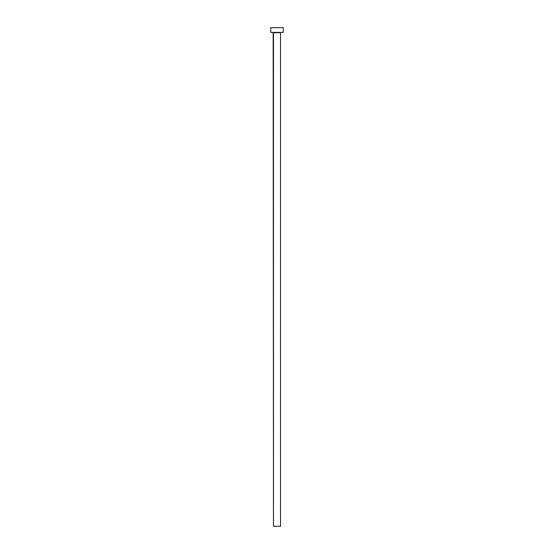 <?xml version="1.0" encoding="UTF-8"?>
<svg xmlns="http://www.w3.org/2000/svg" width="554" height="554" viewBox="0 0 554 554"><rect width="100%" height="100%" fill="white"/><g stroke="black" fill="none" stroke-linecap="round" stroke-linejoin="round"><path stroke-width="0.83" d="M280.525 32.721L273.475 32.721L273.475 526.3L280.525 526.3L280.525 32.721L280.525 526.3L273.475 526.3L273.157 32.402L280.525 32.721M270.726 27.7L270.726 32.402L283.274 32.402L283.274 27.7L270.726 27.7L270.726 32.402L283.274 32.402L283.274 27.7L270.726 27.7"/></g></svg>
